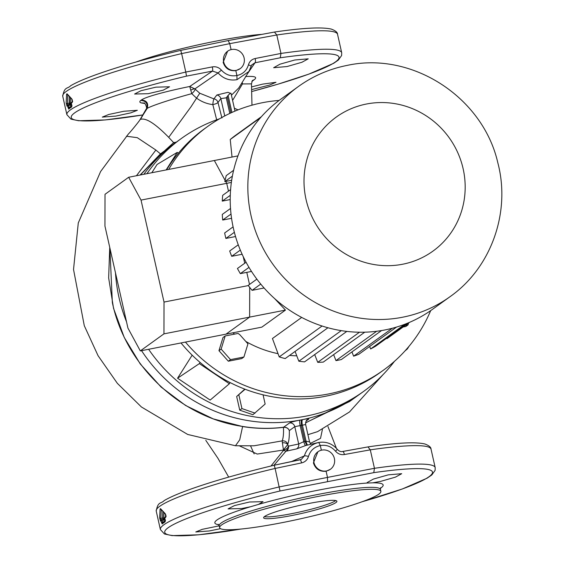 <?xml version="1.0" encoding="UTF-8"?>
<svg xmlns="http://www.w3.org/2000/svg" width="564" height="564" viewBox="0 0 564 564"><rect width="100%" height="100%" fill="white"/><g stroke="black" fill="none" stroke-linecap="round" stroke-linejoin="round"><path stroke-width="0.85" d="M308.55 503.539A37.562 4.145 167.3 0 0 263.614 517.78A37.562 4.145 167.3 0 0 291.962 515.503A37.562 4.145 167.3 0 0 336.898 501.262A37.562 4.145 167.3 0 0 308.55 503.539M264.347 516.659A37.562 4.145 167.3 0 0 291.553 513.684A37.562 4.145 167.3 0 0 335.749 500.564M135.846 62.061A82.633 9.116 -12.7 0 1 215.913 41.144A82.633 9.116 -12.7 0 1 261.238 34.411M318.505 496.362A82.633 9.116 167.3 0 0 219.643 527.692A82.633 9.116 167.3 0 0 282.007 522.68A82.633 9.116 167.3 0 0 380.869 491.357A82.633 9.116 167.3 0 0 318.505 496.362M119.046 297.729A155.875 149.989 54.2 0 0 126.519 321.811A155.875 149.989 -125.8 0 1 119.046 297.729A155.875 149.989 -125.8 0 1 115.493 272.884A155.875 149.989 54.2 0 0 119.046 297.729M141.55 350.667A155.875 149.989 54.2 0 0 301.155 419.912L301.38 419.863A155.875 149.989 54.2 0 0 358.373 395.188A155.875 149.989 -125.8 0 1 141.55 350.667M109.867 247.934L112.349 302.565C125.398 365.331 180.339 417.571 242.647 426.44C256.204 428.661 269.811 428.929 283.466 427.237L283.657 427.216C286.456 427.138 288.345 428.273 289.325 430.6C289.452 436.74 288.937 441.288 287.767 444.249L287.725 444.587A4.695 2.707 -0.6 0 0 282.388 442.81L282.197 440.872A4.695 4.251 -158 0 1 287.767 444.249M139.78 120.026C139.886 120.386 130.206 132.328 128.366 134.02L100.603 171.548L78.276 222.963L73.531 269.465L84.29 325.71L98.058 355.694L117.361 383.358L141.409 406.975L187.699 434.456L235.463 445.757L253.99 445.793L282.197 440.872C283.311 438.009 283.727 433.497 283.445 427.336L289.586 422.944C291.186 422.084 294.641 421.153 299.935 420.152L301.155 419.912M274.21 465.251L275.119 468.451A140.852 15.538 167.3 0 0 156.221 511.076C158.026 501.058 160.881 504.082 164.202 500.564C169.672 497.37 177.801 493.81 188.595 489.883C211.119 481.748 239.665 473.534 274.217 465.237L300.097 459.815A3.758 0.747 78.3 0 1 300.154 459.794A3.758 0.747 78.3 0 1 301.557 462.91L275.119 468.458L280.012 490.99A137.228 15.136 167.3 0 0 166.267 529.286A137.228 15.136 167.3 0 0 240.87 529.053M362.278 501.692A137.228 15.136 167.3 0 0 373.77 472.653L280.012 490.99M220.531 528.665L209.272 530.957L195.786 531.958L202.286 529.328L219.227 525.824M250.543 506.74L241.723 508.545L228.089 508.89L234.448 505.591L249.415 502.016L263.036 501.65L258.58 504.378L250.543 506.74A86.257 9.518 -12.7 0 0 218.74 524.731M251.763 86.87L262.697 84.114L275.993 82.288L269.529 85.072L251.974 89.507M294.768 60.003L308.212 58.839L301.895 62.28L287.076 66.531L273.639 67.722L279.941 64.197L294.768 60.003M240.179 68.653A10.744 10.342 54.2 0 0 244.106 57.937A10.744 10.342 54.2 0 0 227.609 51.218A10.744 10.342 54.2 0 0 223.675 61.934A10.744 10.342 54.2 0 0 240.179 68.653L235.83 70.655L236.922 75.513L236.993 79.672L248.893 71.508L251.029 66.496A3.758 0.888 -165.3 0 0 251.058 66.439L251.763 64.881L255.013 62.773A3.758 1.128 -101 0 0 255.161 58.522L280.957 53.439A140.852 15.538 -12.7 0 1 341.699 52.748L341.615 55.505L338.329 60.08L333.662 63.302L308.896 74.103L278.341 84.064L252.101 91.438A137.228 15.136 167.3 0 0 338.083 59.608A137.228 15.136 167.3 0 0 280.273 57.789L255.013 62.773L247.758 73.348M245.523 76.542C254.695 75.999 257.642 77.021 254.364 79.609L251.826 81.47M231.085 49.611L229.738 43.647L228.117 40.587L274.478 32.056L276.797 34.989L229.738 43.647L181.629 53.594A140.852 15.538 167.3 0 0 62.731 96.218C64.529 86.193 67.384 89.218 70.704 85.7C76.175 82.513 84.311 78.953 95.105 75.019C117.629 66.89 146.168 58.677 180.727 50.372L181.629 53.594M212.311 66.904A3.758 0.74 78.8 0 1 212.494 71.085L186.515 76.126L185.789 72.051L212.311 66.904C215.892 66.319 218.924 67.398 221.412 70.14L218.092 72.939L194.883 88.893L199.762 93.236L213.897 98.883A4.695 4.434 -143.6 0 1 217.993 102.5L221.927 117.982M231.05 93.582L228.032 92.32L216.837 95.013L213.897 98.883A4.695 0.585 -83.2 0 0 212.868 104.044A4.695 0.585 -83.2 0 0 212.818 104.608C206.741 103.847 201.256 101.633 196.357 97.96L191.76 93.659L189.737 86.482L212.494 71.085L218.092 72.939C223.259 78.678 229.555 80.92 236.993 79.672M163.955 512.718L163.736 518.535A0.938 0.726 0.2 0 0 162.545 518.034L162.827 511.52M160.987 519.19L160.832 518.365L162.545 518.034L162.749 519.303M67.962 107.562L69.069 107.223L69.386 108.006L68.984 108.203A0.938 0.916 49.5 0 0 68.688 109.099L67.546 105.736A140.852 15.538 167.3 0 0 67.045 106.222L66.15 103A0.938 0.726 -0.2 0 0 67.342 103.508L69.048 103.17A0.938 0.726 -179.8 0 1 70.239 103.677A137.094 15.122 -12.7 0 1 70.733 103.198A0.938 0.916 47.7 0 1 70.465 104.079L70.465 104.079A0.938 0.916 47.7 0 1 70.063 104.291M67.779 94.625L67.497 104.333M380.566 481.395L372.832 482.826L367.827 483.01L367.129 482.58L373.431 479.062L388.258 474.86L401.702 473.697L395.392 477.144L380.566 481.395M115.775 116.099L102.295 117.1L108.803 114.464L123.847 111.263L137.341 110.29L130.827 112.849L115.775 116.099M148.233 93.687L134.599 94.026L140.951 90.726L155.918 87.152L169.545 86.785L163.215 90.162L148.233 93.687M235.83 70.655C229.442 71.247 225.212 68.47 223.14 62.322L227.609 51.218M334.389 458.532A10.744 10.342 54.2 0 0 317.884 451.813A10.744 10.342 54.2 0 0 313.958 462.522A10.744 10.342 54.2 0 0 330.455 469.241A10.744 10.342 54.2 0 0 334.389 458.532M317.884 451.813L313.415 462.917C315.487 469.065 319.717 471.842 326.105 471.243L330.455 469.241M146.922 173.698A155.875 149.989 -125.8 0 1 181.439 138.434L176.046 142.318A155.875 149.989 54.2 0 0 143.869 174.29A155.875 149.989 -125.8 0 1 176.046 142.318L160.606 153.993L140.373 174.974M69.252 104.439L69.33 96.655M70.458 97.861L70.239 103.677A0.938 0.924 44.3 0 1 70.19 104.248M71.811 98.919A0.938 0.797 134.2 0 0 72.03 99.433L67.208 94.209A0.938 0.818 -39.3 0 1 67.045 93.786L71.811 98.919L72.263 102.458A140.852 15.538 167.3 0 0 71.304 103.029L71.614 106.991A140.852 15.538 167.3 0 0 68.688 109.099M71.98 101.957A0.938 0.888 58.5 0 0 71.691 102.063L72.664 101.485L72.03 99.433A0.938 0.797 134.2 0 0 72.199 99.553M72.453 101.654A0.938 0.881 59.8 0 0 72.263 102.458M67.045 93.786L66.601 94.103A0.938 0.712 5.8 0 0 67.567 94.646M66.15 103L66.601 94.103M67.045 106.222A0.938 0.916 -135.6 0 1 67.285 105.376L67.821 104.862A0.938 0.916 -132.2 0 1 68.244 104.643L69.069 107.223L70.662 106.913M68.3 104.636L70.465 104.079M70.035 104.298L70.352 105.073L71.459 104.742L70.733 103.198M71.854 106.138A0.938 0.888 57.7 0 0 71.614 106.991M162.876 522.863L162.566 522.088L161.452 522.419L162.185 523.956A0.938 0.916 -130.5 0 1 162.474 523.061L162.862 522.877M164.244 521.714L163.525 519.155L163.955 518.936A0.938 0.916 -132.3 0 1 163.553 519.148M163.68 519.106A0.938 0.924 -135.7 0 0 163.736 518.535A137.094 15.122 -12.7 0 1 164.23 518.062L164.949 519.606L162.15 520.269L161.741 519.507A0.938 0.916 47.8 0 0 161.311 519.719L160.775 520.234A0.938 0.916 44.4 0 0 160.536 521.08L159.64 517.858L160.091 508.968L160.536 508.643L165.301 513.776L165.76 517.315A0.938 0.881 -120.2 0 1 165.95 516.518M165.76 517.315A140.852 15.538 167.3 0 0 164.801 517.893L165.104 521.848A0.938 0.888 -122.3 0 1 165.351 520.995M164.23 518.062A0.938 0.916 -132.3 0 1 163.955 518.936M161.276 509.482L160.832 518.365A0.938 0.726 179.8 0 1 159.64 517.858M165.696 514.417A0.938 0.797 -45.8 0 1 165.52 514.29L165.52 514.29A0.938 0.797 -45.8 0 1 165.301 513.776M322.425 429.394L320.514 438.362L310.228 443.459M307.923 434.675L317.56 431.65L349.504 411.96L383.153 374.517M271.002 466.012L283.509 450.396L282.388 442.81M299.935 420.152A4.695 0.924 -100.9 0 0 300.118 425.411L303.777 441.654L298.687 443.995L288.458 446.159A4.695 4.547 -102.1 0 1 286.181 451.172L283.509 450.396L287.203 448.387L288.458 446.159L287.725 444.587L283.332 450.037L257.24 454.062L239.34 445.828M273.963 465.3L285.877 451.285A4.695 3.25 65.8 0 0 287.203 448.387M228.187 40.559L180.72 50.386L228.187 40.559L274.478 32.056M327.515 481.628L327.494 477.412L374.447 468.296L370.287 449.846L344.4 454.528A3.758 1.121 -100.5 0 0 342.708 451.468A3.758 1.121 -100.5 0 0 342.616 451.503L367.968 446.914L370.287 449.846M156.221 511.076L160.38 529.54A140.852 15.538 -12.7 0 1 279.279 486.915L327.494 477.412L326.105 471.243M373.77 472.653L374.447 468.303A140.852 15.538 -12.7 0 1 435.189 467.605L435.112 470.362L431.82 474.944L427.152 478.159L402.386 488.96L362.081 501.763M300.21 459.794L301.282 459.427L304.391 455.874A3.758 0.712 15.1 0 1 308.466 456.445C307.38 459.907 305.075 462.064 301.557 462.91M321.36 450.206L320.31 445.546L318.752 442.458L318.068 442.606L318.752 442.458C311.406 444.185 306.619 448.662 304.391 455.874L291.355 461.62M344.4 454.528C340.896 455.049 337.928 453.928 335.495 451.158L337.328 449.43M274.217 465.237L301.246 459.441M318.759 442.458C326.126 441.316 332.337 443.635 337.392 449.416C339.197 451.313 340.966 452.004 342.708 451.468L367.968 446.914M248.893 71.501L251.058 66.439A3.758 0.888 -165.3 0 0 248.435 64.853C249.478 61.427 251.713 59.319 255.161 58.522M251.763 64.881L251.093 66.291M280.273 57.789L280.957 53.439L276.797 34.989M186.515 76.126A137.228 15.136 167.3 0 0 73.158 114.069A137.228 15.136 167.3 0 0 143.094 114.901L105.228 119.942L78.608 120.752L70.944 119.117L66.89 114.675A140.852 15.538 -12.7 0 1 185.789 72.051L181.629 53.601M144.751 103.48L141.226 102.902C139.534 102.408 139.386 101.583 140.788 100.434L141.36 100.011C146.499 96.275 170.596 90.388 189.737 86.482L194.883 88.893A4.695 1.495 -29.6 0 0 190.766 90.184M195.229 89.345A4.695 1.135 -44.3 0 1 191.76 93.659C174.861 98.199 152.04 105.44 147.225 108.366L146.062 109.261C147.846 108.295 144.511 101.844 144.046 103.057L144.046 103.057M199.762 93.236L191.097 106.652L168.699 137.341C155.156 123.509 145.738 117.531 140.443 119.399L146.654 108.789C148.057 103.656 146.104 100.871 140.788 100.434M146.062 109.261L139.809 120.04L147.225 108.366C148.621 103.233 146.668 100.448 141.36 100.011M254.364 79.609L252.468 80.469M252.411 80.511L251.466 83.867L242.457 83.944A4.695 2.912 10.6 0 1 241.702 83.183M242.231 82.323L242.457 83.944L232.594 100.406M305.491 424.572L294.782 426.666L289.325 430.6C288.331 428.323 286.442 427.223 283.636 427.308M301.38 419.863L302.572 419.637C307.429 418.65 309.453 418.509 308.642 419.214L306.217 420.963M301.268 419.884L301.261 425.185L304.912 441.393L306.865 445.257M307.725 445.031A4.695 1.382 81.9 0 1 306.033 441.21L309.396 441.901M318.068 442.606L305.709 445.511L296.586 448.909L286.181 451.172M302.572 419.637A4.695 1.41 78.8 0 0 302.367 424.967L306.033 441.21L303.777 441.654A4.695 0.952 -103.9 0 0 305.709 445.511M289.586 422.944A4.695 4.519 -125.8 0 1 294.782 426.666L298.687 443.995A4.695 4.547 -101.7 0 1 296.586 448.909M230.866 93.441C231.021 92.736 230.098 93.384 228.096 95.394L226.291 97.812L220.848 98.615L217.993 102.5A4.695 1.043 165.6 0 1 212.818 104.608L216.823 120.393M216.837 95.013A4.695 4.434 -143.7 0 1 220.848 98.615L224.754 115.93M224.867 115.867L225.572 115.507M231.423 95.21L238.741 87.991M250.55 445.87L254.16 453.9M227.186 96.486L230.887 112.92M140.083 175.03L160.451 153.887L175.834 142.473M174.502 143.566L173.642 142.636L175.679 142.234M168.699 137.341L173.642 142.636L164.991 150.433M136.439 175.742L155.861 150.038L160.606 153.993M235.463 445.757L239.714 439.828L242.598 426.546L213.22 418.883L185.605 405.488L161.043 387.003L140.225 363.914L124.228 337.427L113.554 308.381L108.655 277.925L109.733 247.349M283.466 427.237L283.445 427.336C269.775 429.028 256.162 428.76 242.598 426.553L242.647 426.44M352.578 399.368L305.533 422.894M305.54 422.81L349.595 401.519L363.766 391.303A155.875 149.989 -125.8 0 1 148.621 349.285M126.406 136.234L137.285 137.672L155.861 150.038M238.008 109.874L234.356 108.239M181.439 138.434A155.875 149.989 -125.8 0 1 219.523 118.8M178.421 153.175L177.244 152.386L157.067 164.455L151.822 172.739M394.426 361.369A155.875 149.989 -125.8 0 1 363.766 391.303M192.169 355.172L177.561 378.225L210.168 400.08L229.386 383.739L230.119 382.575M244.804 389.125L236.661 396.492L239.742 410.155L252.883 414.723L265.143 404.036L263.071 394.821M406.989 348.686L407.363 348.933L404.896 351.027M407.363 348.933L409.069 346.233M200.093 362.448L199.36 363.611L177.561 378.225M199.36 363.611L229.386 383.739M177.244 152.386L166.126 169.94M245.114 389.245L236.661 396.492M238.861 394.906L241.935 408.576L239.742 410.155M241.935 408.576L255.083 413.137M140.309 350.907L163.948 333.86L164.018 302.064L141.035 200.093L128.655 177.265L105.017 194.312L104.953 226.115L127.929 328.079L140.309 350.907L225.988 334.156L249.633 317.109L249.697 287.358L249.633 317.109L285.469 310.094L274.576 298.539M163.948 333.86L249.633 317.109L225.988 334.156L261.83 327.141L285.469 310.094M164.018 302.064L248.329 285.574M249.507 284.453L246.785 272.363L249.507 284.453M244.727 263.233L243.239 256.648L244.727 263.233M141.035 200.093L226.721 183.335L228.476 191.154L226.721 183.335L225.685 181.432L226.721 183.335L231.367 182.426M128.655 177.265L214.341 160.507L225.085 180.325L214.341 160.507L237.938 155.897M279.124 100.427A150.243 144.567 54.2 0 0 262.711 102.655A150.243 144.567 54.2 0 0 207.672 126.463L204.436 128.796A150.243 144.567 54.2 0 0 166.599 169.849M181.002 342.954A150.243 144.567 54.2 0 0 325.132 396.33A150.243 144.567 54.2 0 0 380.171 372.522L383.407 370.195A150.243 144.567 54.2 0 0 430.684 310.616M207.672 126.463A150.243 144.567 54.2 0 0 168.692 169.44M185.45 342.08A150.243 144.567 54.2 0 0 328.368 393.996A150.243 144.567 54.2 0 0 383.407 370.195M298.434 86.489L280.809 99.193A129.586 124.686 54.2 0 0 241.956 253.885A129.586 124.686 54.2 0 0 384.909 329.947A129.586 124.686 54.2 0 0 432.384 309.41L450.009 296.706C491.314 267.717 510.892 212.163 497.836 162.841C483.024 97.325 412.235 51.112 347.156 65.396C329.369 68.921 313.133 75.95 298.434 86.489A129.586 124.686 54.2 0 0 259.581 241.173A129.586 124.686 54.2 0 0 402.534 317.236A129.586 124.686 54.2 0 0 450.009 296.706M245.805 341.446A108.922 104.812 54.2 0 0 278.024 353.67M289.593 355.405A108.922 104.812 54.2 0 0 296.77 355.828M301.698 317.426L272.44 338.52L279.229 356.906A126.766 121.979 54.2 0 0 285.194 358.57L327.931 327.762M232.897 332.802A108.922 104.812 54.2 0 0 234.617 334.107M225.184 335.954L238.057 333.437A108.922 104.812 54.2 0 0 239.742 334.635L247.948 343.857L243.916 357.005L241.723 358.591L228.321 361.207L218.959 350.681L222.992 337.54L225.184 335.954L221.151 349.102L230.521 359.628L243.916 357.005M403.091 327.028L405.812 326.5L408.012 324.913L408.576 323.08M322.079 326.013L279.229 356.906M341.255 330.638L298.842 361.221L295.085 351.442M298.842 361.221A126.766 121.979 54.2 0 0 304.574 361.869L346.825 331.406M359.487 332.224L317.729 362.335L314.691 354.573M317.729 362.335A126.766 121.979 54.2 0 0 323.271 362.102L364.767 332.182M376.667 331.265L335.975 360.607L333.62 354.636M335.975 360.607A126.766 121.979 54.2 0 0 341.333 359.564L381.567 330.553M392.332 328.248L353.614 356.173L351.943 351.915M353.614 356.173A126.766 121.979 54.2 0 0 358.782 354.305L396.562 327.064M404.931 324.215L370.626 348.954L369.66 346.465M370.626 348.954A126.766 121.979 54.2 0 0 375.596 346.211L407.518 323.193M409.661 322.291L386.946 338.675L386.756 338.167M233.609 170.307L226.234 175.623A126.766 121.979 -125.8 0 0 224.803 181.608L232.375 176.144M224.803 181.608L231.677 180.261M261.407 116.685L234.976 135.741A126.766 121.979 54.2 0 0 230.232 139.498L260.589 117.608M232.037 157.053L230.232 139.498M230.598 189.624L222.688 195.327A126.766 121.979 -125.8 0 0 222.258 201.115L230.281 195.327M222.258 201.115L230.211 199.557M230.514 208.483L222.279 214.419A126.766 121.979 -125.8 0 0 222.702 220.038L231.014 214.052M222.702 220.038L231.557 218.31M233.094 226.876L224.648 232.967A126.766 121.979 -125.8 0 0 225.882 238.431L234.37 232.312M225.882 238.431L235.533 236.542M238.255 244.811L229.682 250.994A126.766 121.979 -125.8 0 0 231.712 256.303L240.313 250.099M231.712 256.303L242.125 254.265M246.087 262.253L237.437 268.485A126.766 121.979 -125.8 0 0 240.334 273.625L248.992 267.385M240.334 273.625L251.509 271.439M256.867 279.145L248.195 285.398A126.766 121.979 -125.8 0 0 252.087 290.34L260.751 284.094M252.087 290.34L264.086 287.993M221.151 349.102L218.959 350.681M230.521 359.628L228.321 361.207M405.29 325.449L408.012 324.913M380.658 487.684L380.425 489.411A82.633 9.116 167.3 0 0 318.068 494.416A82.633 9.116 167.3 0 0 219.206 525.747L219.643 527.692M258.58 504.378A86.257 9.518 -12.7 0 1 318.047 490.201A86.257 9.518 -12.7 0 1 367.827 483.01M71.727 104.911L71.268 103.071A0.938 0.938 0 0 1 71.691 102.063A0.938 0.888 58.5 0 0 71.304 103.029L71.318 103.092M68.984 108.203L71.995 106.032L71.713 104.848M70.754 106.85L70.352 105.073L67.546 105.736A0.938 0.916 -132.2 0 1 67.821 104.862A0.938 0.938 0 0 1 68.272 104.636L70.049 104.284M71.459 104.742L71.783 106.166M161.452 522.419L161.043 520.6L162.15 520.269L162.566 522.088L164.152 521.778M161.79 519.493L161.762 519.493A0.938 0.938 0 0 0 161.311 519.719A0.938 0.916 47.8 0 0 161.043 520.6A140.852 15.538 167.3 0 0 160.536 521.08M165.104 521.848A140.852 15.538 167.3 0 0 162.185 523.956M164.949 519.606L165.273 521.023M161.064 509.504A0.938 0.712 -174.2 0 1 160.091 508.968M160.536 508.643A0.938 0.818 -39.3 0 0 160.705 509.066L165.52 514.29L166.154 516.342L165.189 516.927A0.938 0.888 -121.5 0 0 164.801 517.893L164.815 517.949M372.832 482.826A86.257 9.518 -12.7 0 1 380.418 488.297M274.64 32.007C303.051 27.89 321.952 26.917 331.336 29.102C335.495 30.667 337.568 32.395 337.54 34.284A140.852 15.538 167.3 0 0 276.797 34.982M335.495 451.158C331.322 446.441 326.26 444.566 320.31 445.546C314.282 446.914 310.334 450.544 308.466 456.445M368.13 446.871C396.548 442.747 415.442 441.781 424.826 443.967C428.992 445.532 431.058 447.259 431.03 449.148A140.852 15.538 167.3 0 0 370.287 449.839M221.412 70.14C225.656 74.8 230.824 76.598 236.922 75.513C242.809 74.251 246.644 70.697 248.435 64.853M144.031 103.05L141.226 102.902M310.94 444.277L309.551 441.894L305.61 424.431C305.73 421.569 306.266 420.06 307.211 419.891L307.211 419.891A4.695 4.519 -125.8 0 1 308.642 419.214M231.938 112.44L228.096 95.394M226.291 97.812L229.809 113.42M366.537 104.002A82.633 79.51 54.2 0 0 306.048 199.48A82.633 79.51 54.2 0 0 402.647 264.234A82.633 79.51 54.2 0 0 463.136 168.756A82.633 79.51 54.2 0 0 366.537 104.002M160.38 529.54L164.441 533.974L172.098 535.617L198.718 534.799L241.082 529.032M218.254 524.28L219.206 525.747M165.189 516.927A0.938 0.938 0 0 0 164.758 517.928L165.485 520.889L162.474 523.061M235.005 111.108L230.965 93.201M341.699 52.748L337.54 34.284M66.89 114.675L62.731 96.218M251.466 83.867L251.974 105.193M336.391 448.281L327.952 426.511M431.03 449.148L435.189 467.605M248.893 71.508L238.657 88.132M205.782 440.329L217.958 458.313L228.688 477.109M380.425 489.411L380.869 491.357"/></g></svg>
